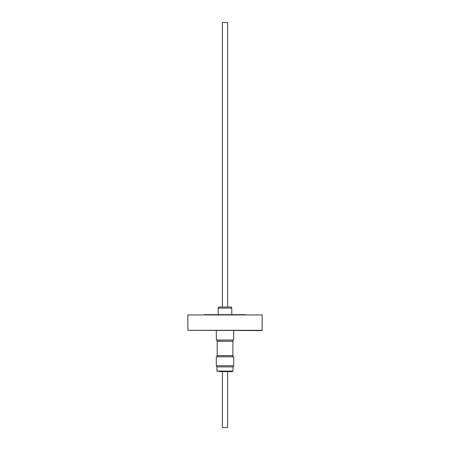<?xml version="1.0" encoding="UTF-8"?>
<svg xmlns="http://www.w3.org/2000/svg" width="450" height="450" viewBox="0 0 450 450"><rect width="100%" height="100%" fill="white"/><g stroke="black" fill="none" stroke-linecap="round" stroke-linejoin="round"><path stroke-width="0.67" d="M233.685 330.581L233.685 340.026L216.315 340.026L216.315 330.581M216.287 365.771L233.713 365.771L233.713 356.833L216.287 356.833L216.287 365.771L216.928 366.891L233.072 366.891L233.713 365.771M219.285 371.638L232.459 371.638L219.285 371.638M222.373 371.638L222.373 427.5L227.627 427.5L227.627 371.638M217.181 356.833L217.181 341.196L232.959 341.274L232.819 356.833M217.181 341.196L217.181 340.026M232.819 341.196L232.819 340.026M218.211 314.381L218.211 308.121A1.119 1.119 0 0 1 219.33 307.007L230.67 307.007A1.119 1.119 0 0 1 231.789 308.121L218.211 308.121M231.789 314.381L231.789 308.121M222.069 307.007L227.931 307.007L227.627 307.007L227.627 22.5L222.373 22.5L222.373 307.007L222.069 307.007M187.852 314.938L262.148 314.938L187.852 314.938L187.852 330.3L262.148 330.3L261.866 330.581L187.852 330.3M204.531 314.657L245.469 314.657M217.181 355.719L232.819 355.719M217.041 355.635L232.959 355.635M217.041 341.274L232.959 341.274M216.984 366.891L216.984 371.081L233.016 371.081L232.459 371.638M216.984 371.081L217.541 371.638M262.148 314.938L262.148 330.3M233.016 366.891L233.016 371.081"/></g></svg>
